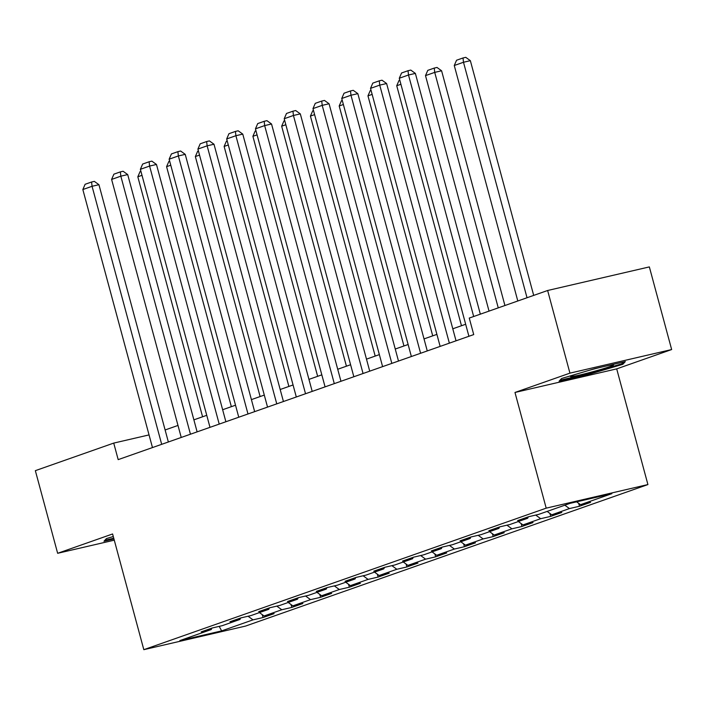 <?xml version="1.0" encoding="UTF-8"?>
<svg xmlns="http://www.w3.org/2000/svg" width="707" height="707" viewBox="0 0 707 707"><rect width="100%" height="100%" fill="white"/><g stroke="black" fill="none" stroke-linecap="round" stroke-linejoin="round"><path stroke-width="1.06" d="M671.65 349.55L569.93 373.137L514.979 392.465L616.698 368.877L671.65 349.55L649.353 266.91L547.633 290.497L469.262 318.062L473.725 334.588L118.184 459.63L113.721 443.095L35.35 470.659L57.647 553.298L114.278 540.175M616.698 368.877L647.912 484.569L245.532 626.084L143.821 649.671L546.202 508.156L647.912 484.569M221.653 630.891L253 619.862L263.039 617.538L274.104 613.649L264.065 615.974L281.775 609.752L291.805 607.419L302.87 603.531L292.839 605.855L310.541 599.633L320.571 597.309L331.636 593.412L321.605 595.736L339.307 589.514L349.338 587.19L360.402 583.293L350.372 585.626L368.073 579.395L378.112 577.071L389.177 573.183L379.138 575.507L396.839 569.276L406.878 566.952L417.943 563.064L407.904 565.388L425.614 559.166L435.645 556.833L446.709 552.945L436.679 555.269L454.38 549.047L464.411 546.714L475.475 542.826L465.445 545.15L483.146 538.928L493.177 536.604L504.241 532.707L494.211 535.04L511.912 528.809L521.952 526.485L533.007 522.588L522.977 524.921L540.678 518.691L550.718 516.366L561.782 512.478L551.743 514.802L569.444 508.572L579.484 506.247L590.548 502.359L580.509 504.683L611.864 493.663L570.081 503.349L538.725 514.369L528.695 516.702L517.63 520.591L527.661 518.266L509.959 524.488L499.929 526.812L488.864 530.71L498.895 528.385L481.193 534.607L471.154 536.931L460.089 540.828L470.128 538.495L452.427 544.726L442.388 547.05L431.323 550.939L441.362 548.614L423.652 554.845L413.622 557.169L402.557 561.058L412.588 558.733L394.886 564.955L384.855 567.288L373.791 571.176L383.821 568.852L366.12 575.074L356.089 577.407L345.025 581.295L355.055 578.971L337.354 585.193L327.323 587.517L316.259 591.414L326.289 589.081L308.588 595.312L298.548 597.636L287.484 601.533L297.523 599.2L279.822 605.431L269.782 607.755L258.718 611.643L268.757 609.319L251.047 615.55L241.016 617.874L229.952 621.762L239.982 619.438L222.281 625.66L212.25 627.993L201.186 631.881L211.216 629.557L179.87 640.577L221.653 630.891L219.205 626.375M528.341 516.826L527.661 518.266M569.444 508.572L564.831 505.196M551.743 514.802L547.13 511.417M499.575 526.936L498.895 528.385M540.678 518.691L535.729 515.067M522.977 524.921L518.364 521.536M470.809 537.055L470.128 538.495M511.912 528.809L506.963 525.186M494.211 535.04L489.589 531.655M442.034 547.174L441.362 548.614M483.146 538.928L478.197 535.305M465.445 545.15L460.823 541.774M413.268 557.293L412.588 558.733M454.38 549.047L449.431 545.415M436.679 555.269L432.057 551.884M384.502 567.412L383.821 568.852M425.614 559.166L420.665 555.534M407.904 565.388L403.29 562.003M355.736 577.531L355.055 578.971M396.839 569.276L391.89 565.653M379.138 575.507L374.524 572.122M326.97 587.641L326.289 589.081M368.073 579.395L363.124 575.772M350.372 585.626L345.758 582.241M298.204 597.76L297.523 599.2M339.307 589.514L334.358 585.891M321.605 595.736L316.983 592.36M269.429 607.879L268.757 609.319M310.541 599.633L305.592 596.01M292.839 605.855L288.217 602.47M240.663 617.998L239.982 619.438M281.775 609.752L276.826 606.12M264.065 615.974L259.451 612.589M211.897 628.116L211.216 629.557M253 619.862L248.06 616.239M569.93 373.137L547.633 290.497M514.979 392.465L546.202 508.156M143.821 649.671L112.599 533.971L57.647 553.298M149.044 434.911L113.721 443.095M465.666 324.266L452.789 328.79M436.899 334.384L424.023 338.909M408.133 344.503L395.248 349.028M379.359 354.614L366.482 359.147M350.592 364.732L337.716 369.266M321.826 374.851L308.95 379.385M293.06 384.97L280.184 389.495M264.294 395.089L251.418 399.614M235.528 405.208L222.643 409.733M206.753 415.318L193.877 419.852M177.987 425.437L165.111 429.971M580.509 504.683L576.62 501.829M263.039 617.538L262.262 614.648M291.805 607.419L291.028 604.529M320.571 597.309L319.794 594.41M349.338 587.19L348.56 584.3M378.112 577.071L377.326 574.181M406.878 566.952L406.092 564.062M435.645 556.833L434.867 553.943M464.411 546.714L463.633 543.824M493.177 536.604L492.399 533.705M521.952 526.485L521.165 523.595M550.718 516.366L549.931 513.476M579.484 506.247L578.706 503.357M113.288 536.533L106.457 538.557L103.973 541.262L113.942 538.955M594.684 368.692L561.579 378.501L559.096 381.206L589.726 374.1L622.84 364.291L625.324 361.586L594.684 368.692M622.496 363L622.84 364.291M589.532 373.376L589.726 374.1M152.465 447.566L82.843 189.538L92.06 186.295L98.936 184.704L94.331 181.372L91.583 182.008L92.06 186.295L161.682 444.332M168.354 441.981L98.936 184.704M82.843 189.538L85.123 184.28L91.583 182.008M202.582 416.794L137.821 176.794L140.11 171.527L140.905 171.253M142.001 175.318L137.821 176.794M113.747 538.23L104.875 540.289M576.859 373.968A22.288 1.149 164.9 0 0 574.164 374.878A22.288 1.149 164.9 0 0 570.576 376.416A22.288 1.149 164.9 0 0 584.989 373.756A22.288 1.149 164.9 0 0 609.902 366.588A22.288 1.149 164.9 0 0 613.429 364.856A22.288 1.149 164.9 0 0 605.652 366.146M623.371 362.037L621.709 363.849L589.629 373.358L559.988 380.225M602.284 366.924A22.288 1.149 164.9 0 0 589.231 370.3M181.231 437.456L111.609 179.419L120.826 176.176L127.702 174.585L123.098 171.253L120.349 171.889L120.826 176.176L190.448 434.213M197.12 431.862L127.702 174.585M111.609 179.419L113.898 174.161L120.349 171.889M209.997 427.337L140.375 169.309L149.592 166.065L156.468 164.466L151.864 161.134L149.115 161.77L149.592 166.065L219.214 424.094M225.887 421.752L156.468 164.466M140.375 169.309L142.664 164.042L149.115 161.77M231.348 406.675L166.587 166.675L168.876 161.417L169.671 161.134M170.767 165.208L166.587 166.675M260.114 396.556L195.353 156.556L197.642 151.298L198.437 151.015M199.533 155.089L195.353 156.556M238.763 417.218L169.141 159.19L178.367 155.947L185.234 154.356L180.63 151.015L177.881 151.66L178.367 155.947L247.989 413.975M254.653 411.633L185.234 154.356M169.141 159.19L171.43 153.923L177.881 151.66M267.538 407.099L197.907 149.071L207.133 145.828L214 144.237L209.396 140.905L206.647 141.541L207.133 145.828L276.755 403.856M283.427 401.514L214 144.237M197.907 149.071L200.196 143.813L206.647 141.541M296.304 396.981L226.682 138.952L235.899 135.709L242.775 134.118L238.171 130.786L235.422 131.422L235.899 135.709L305.521 393.737M312.194 391.395L242.775 134.118M226.682 138.952L228.962 133.694L235.422 131.422M288.88 386.437L224.128 146.437L226.408 141.179L227.203 140.896M228.299 144.97L224.128 146.437M317.646 376.318L252.894 136.318L255.174 131.06L255.969 130.786M257.074 134.851L252.894 136.318M346.421 366.208L281.66 126.208L283.949 120.941L284.735 120.667M285.84 124.732L281.66 126.208M375.187 356.089L310.426 116.089L312.715 110.822L313.51 110.548M314.606 114.622L310.426 116.089M403.953 345.97L339.192 105.97L341.481 100.712L342.276 100.429M343.372 104.503L339.192 105.97M432.719 335.852L367.967 95.852L370.247 90.593L371.042 90.31M372.138 94.385L367.967 95.852M461.485 325.733L396.733 85.733L399.013 80.474L399.808 80.191M400.913 84.266L396.733 85.733M504.931 305.512L441.592 70.78L434.717 72.379L498.258 307.863M489.041 311.107L425.499 75.622L427.788 70.355L434.239 68.084L436.988 67.448L441.592 70.78M434.239 68.084L434.717 72.379L425.499 75.622M533.697 295.402L470.358 60.669L463.492 62.26L527.024 297.744M517.807 300.988L454.265 65.504L456.554 60.236L463.005 57.974L465.754 57.329L470.358 60.669M463.005 57.974L463.492 62.26L454.265 65.504M325.07 386.87L255.448 128.833L264.665 125.59L271.541 123.999L266.937 120.667L264.188 121.304L264.665 125.59L334.287 383.627M340.96 381.276L271.541 123.999M255.448 128.833L257.728 123.575L264.188 121.304M353.836 376.751L284.214 118.723L293.432 115.48L300.307 113.88L295.703 110.548L292.954 111.185L293.432 115.48L363.053 373.508M369.726 371.157L300.307 113.88M284.214 118.723L286.503 113.456L292.954 111.185M382.602 366.633L312.98 108.604L322.206 105.361L329.073 103.761L324.469 100.429L321.72 101.066L322.206 105.361L391.828 363.389M398.492 361.047L329.073 103.761M312.98 108.604L315.269 103.337L321.72 101.066M411.368 356.514L341.746 98.485L350.972 95.242L357.839 93.651L353.235 90.319L350.486 90.956L350.972 95.242L420.594 353.27M427.267 350.928L357.839 93.651M341.746 98.485L344.035 93.218L350.486 90.956M440.143 346.395L370.521 88.366L379.739 85.123L386.614 83.532L382.01 80.2L379.261 80.837L379.739 85.123L449.36 343.151M456.033 340.809L386.614 83.532M370.521 88.366L372.801 83.108L379.261 80.837M468.909 336.276L399.287 78.247L408.505 75.004L415.38 73.413L410.776 70.081L408.027 70.718L408.505 75.004L473.672 316.506M480.336 314.164L415.38 73.413M399.287 78.247L401.567 72.989L408.027 70.718"/></g></svg>
